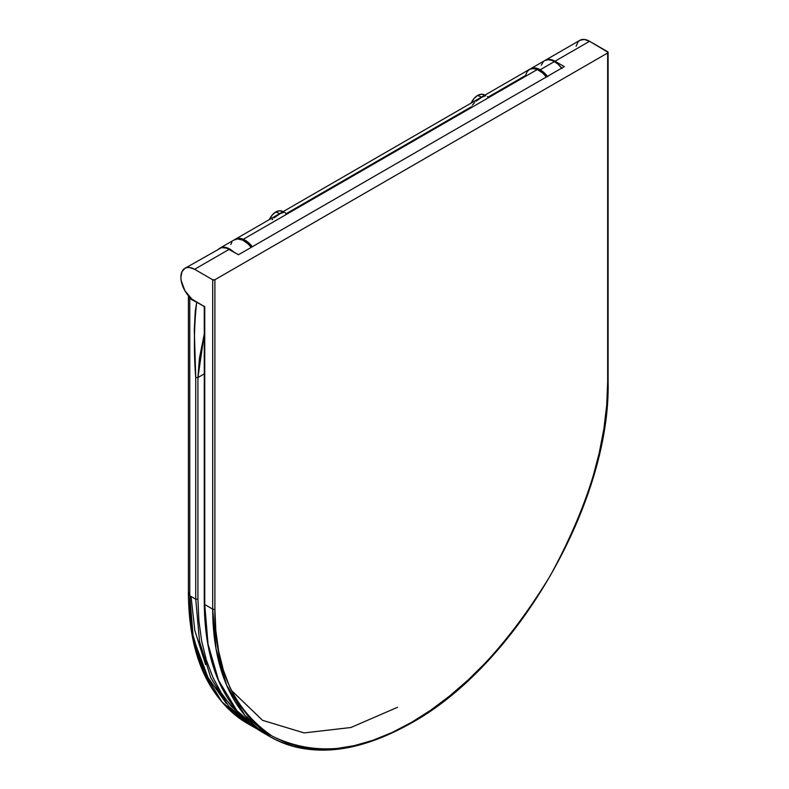 <?xml version="1.0" encoding="UTF-8"?>
<svg xmlns="http://www.w3.org/2000/svg" width="789" height="789" viewBox="0 0 789 789"><rect width="100%" height="100%" fill="white"/><g stroke="black" fill="none" stroke-linecap="round" stroke-linejoin="round"><path stroke-width="1.18" d="M561.699 68.12A19.39 11.194 -120 0 0 554.45 61.542A19.39 11.194 -120 0 0 544.755 60.585L530.494 68.821A19.39 11.194 60 0 1 540.189 69.777L554.45 61.542L540.189 69.777A19.39 11.194 60 0 1 547.438 76.355M529.961 69.156A19.39 11.194 60 0 1 530.494 68.821M244.965 719.282L231.029 706.056L221.117 692.693L212.882 677.337L206.383 660.127L201.698 641.25L198.877 620.864L197.931 599.186L197.931 377.527L204.282 373.868L197.931 377.527L195.731 377.527C193.7 351.381 193.995 326.419 196.639 302.641L195.268 311.221L194.291 329.684L195.731 377.527L195.731 599.186L199.528 641.487L210.771 677.771L229.017 706.658L253.575 727.034L229.017 706.658L210.771 677.771L199.528 641.487L195.731 599.186L189.774 595.744L189.774 298.676L200.189 304.021L189.281 298.341L188.453 297.137L188.699 295.836M197.931 599.186L197.931 377.527L195.731 377.527L195.731 599.186L197.931 599.186L195.731 599.186L189.774 595.744A279.276 161.242 120 0 0 247.618 723.592L221.965 701.944L203.641 671.676L193.068 635.332L189.774 595.744L189.774 298.676A4.655 2.683 180 0 1 188.413 296.772A4.655 2.683 180 0 1 188.64 295.954M204.272 333.994L197.931 377.527L199.439 358.196L204.272 333.994M205.594 664.634L194.834 630.529L191.046 596.484M257.184 729.016L247.618 723.592C208.769 699.547 189.035 656.3 188.413 593.841A4.655 2.683 0 0 0 189.774 595.744A4.655 2.683 180 0 1 188.413 593.861A4.655 2.683 180 0 1 189.025 592.509L189.035 595.192M226.374 703.492L206.245 675.098L193.936 639.928L209.134 680.512L238.801 714.065M234.225 239.866L237.489 238.939L242.608 240.093L247.933 243.762L251.218 247.381A19.39 11.194 -120 0 0 234.274 239.836L220.013 248.071A19.39 11.194 60 0 1 233.544 251.878M231.867 242.203L230.842 244.472M233.672 251.997L231.039 249.866L225.713 247.411L220.999 247.608L219.095 248.713M529.961 69.166L533.867 67.913L538.009 68.722L543.355 72.036L547.734 76.74M541.323 65.221L543.226 61.798M544.627 60.654L548.128 59.678L552.27 60.487L557.616 63.801L561.995 68.515M205.86 658.667L206.235 659.446M608.112 52.36L608.112 381.738C610.794 501.952 516.41 665.433 410.961 723.217A1.548 0.897 -120 0 0 411.276 722.507L430.528 710.307L449.592 696.036L468.281 679.832L486.428 661.863L503.855 642.285L520.385 621.298L535.859 599.107L550.14 575.921L563.08 551.955L574.56 527.456L584.471 502.652L592.707 477.779L599.206 453.073L603.881 428.782L606.711 405.142L607.658 382.369L607.658 52.991L214.894 279.75L607.658 52.991A1.548 0.897 180 0 0 608.112 52.36A1.548 0.897 180 0 0 607.658 51.729L589.561 41.275L608.112 52.36L607.658 382.369A1.548 0.897 0 0 0 608.112 381.738A1.548 0.897 180 0 1 607.658 382.369C608.329 439.848 589.156 504.368 550.14 575.921C507.682 645.491 461.397 694.35 411.276 722.507A1.548 0.897 60 0 1 410.961 723.217A1.548 0.897 60 0 1 410.181 723.138A279.276 161.242 -60 0 1 270.548 736.975A279.276 161.242 -60 0 1 212.705 609.128L204.736 604.522A279.276 161.242 120 0 0 262.569 732.37L236.927 710.721L218.602 680.453L208.03 644.11L204.736 604.522L204.736 306.822L191.924 299.12L184.902 290.737L181.154 280.46L180.888 277.215L181.934 271.761L184.902 268.339L186.983 267.57L189.35 267.471L194.597 269.296L229.155 249.344L238.485 254.729L564.322 66.611L555.002 61.226L589.561 41.275L584.304 39.45L579.856 40.318L578.15 41.728L576.108 46.255M204.45 306.596L204.736 306.822A1.548 0.897 180 0 1 204.282 306.191L204.282 603.891C205.022 666.123 224.451 708.956 262.569 732.37L270.548 736.975L244.896 715.317L226.571 685.059L215.999 648.716L212.705 609.128A1.548 0.897 180 0 0 214.894 609.128L214.894 279.75A1.548 0.897 180 0 1 212.705 279.75L212.705 609.128A1.548 0.897 0 0 0 214.894 609.128C214.223 667.386 233.396 709.765 272.412 736.265C314.87 756.809 361.155 752.223 411.276 722.507L392.025 732.527L372.97 740.269L354.271 745.654L336.124 748.633L318.707 749.175L302.177 747.282L286.693 742.962L272.412 736.265L259.473 727.251L247.993 715.998L238.081 702.634L229.846 687.278L223.356 670.068L218.671 651.191L215.841 630.806L214.894 609.128L214.894 279.75L212.705 279.75L194.597 269.296L212.705 279.75L212.705 609.128L204.736 604.522A1.548 0.897 180 0 1 204.282 603.891A1.548 0.897 180 0 1 204.43 603.496A1.548 0.897 0 0 0 204.282 603.891A1.548 0.897 0 0 0 204.736 604.522L204.736 306.822L194.597 300.974A19.39 11.194 60 0 1 181.934 283.882A19.39 11.194 60 0 1 184.902 268.339A19.39 11.194 60 0 1 194.597 269.296L229.155 249.344A19.39 11.194 -120 0 0 219.46 248.387L217.754 249.797M184.902 268.339L221.541 247.618L226.482 248.111L238.485 254.729L564.322 66.611L555.002 61.226L589.561 41.275A19.39 11.194 -120 0 0 579.856 40.318L545.298 60.27A19.39 11.194 60 0 1 555.002 61.226L549.746 59.402L545.298 60.27A19.39 11.194 60 0 0 545.031 60.428L545.298 60.27M258.526 728.73L270.864 735.348L258.526 728.73M237.035 700.938L227.982 688.255M231.226 690.237L262.579 720.347L304.13 732.912L350.888 727.517L397.488 707.309M487.415 96.524L487.809 97.284L525.632 75.448L527.091 71.661L529.705 69.284L533.236 68.544L537.319 69.521L243.298 239.274A19.39 11.194 60 0 1 252.322 246.74L248.643 242.775L243.298 239.274L537.319 69.521A19.39 11.194 -120 0 0 529.389 69.452L235.369 239.205A19.39 11.194 60 0 1 243.298 239.274L239.205 238.298L234.244 240.024M475.994 101.268L481.842 97.215L485.797 95.607M484.998 95.084L484.051 94.68A13.186 8.531 113.1 0 0 477.67 95.43L481.527 97.086L477.67 95.43A13.186 8.531 113.1 0 0 471.201 103.043L474.189 98.359L477.67 95.43L481.329 94.236L484.614 94.956M285.095 212.547L285.943 213.829L471.299 106.811M274.138 217.803L279.977 213.76L284.257 212.172M283.133 211.63L282.186 211.225A13.186 8.531 113.1 0 0 275.805 211.985L279.661 213.632L275.805 211.985A13.186 8.531 113.1 0 0 269.335 219.589L272.323 214.904L275.805 211.985L279.464 210.781L282.748 211.501M546.343 76.997A19.39 11.194 -120 0 0 537.319 69.521L542.664 73.022L546.343 76.997M234.836 239.55A19.39 11.194 60 0 1 235.369 239.205M272.097 219.717L272.757 219.056M472.226 105.292L474.613 102.521M188.413 593.841L188.413 296.772M410.961 723.217C356.687 753.692 309.89 758.278 270.548 736.975"/></g></svg>
